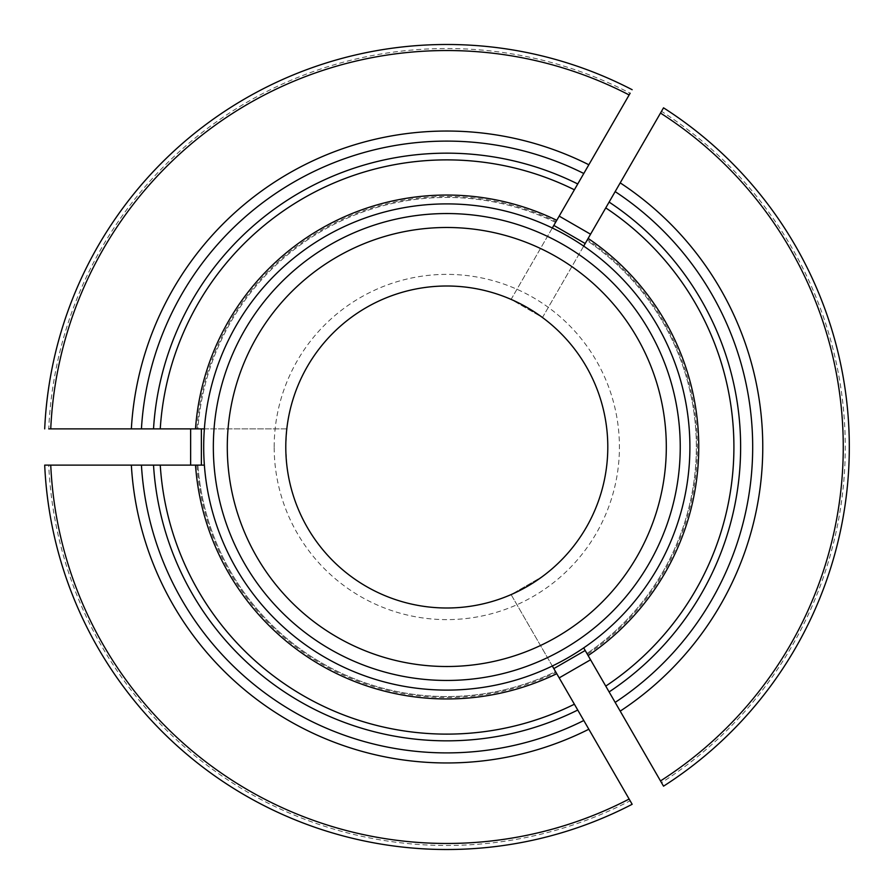 <?xml version="1.0" encoding="UTF-8"?>
<svg xmlns="http://www.w3.org/2000/svg" width="894" height="894" viewBox="0 0 894 894"><rect width="100%" height="100%" fill="white"/><g stroke="black" fill="none" stroke-linecap="round" stroke-linejoin="round"><path stroke-width="0.67" stroke-dasharray="4.47 3.35" d="M583.693 246.107L542.468 317.515L511.1 299.401L553.822 225.4M586.933 653.492L615.161 702.393A305.904 305.904 0 0 0 615.161 191.607L586.933 240.508A249.549 249.549 0 0 1 586.933 653.492A249.549 249.549 0 0 0 586.933 240.508M559.186 216.113L555.554 222.394A249.549 249.549 0 0 0 197.898 428.885L48.734 428.885A398.478 398.478 0 0 1 630.147 93.211L583.793 173.492A305.904 305.904 0 0 0 141.431 428.885A305.904 305.904 0 0 1 583.793 173.492L559.186 216.113M552.324 227.992L511.1 299.401L542.468 317.515L585.19 243.514M556.761 220.304L556.034 221.567A250.51 250.51 0 0 0 196.937 428.885L195.495 428.885M274.179 447A172.62 172.62 0 0 1 533.103 297.501A172.62 172.62 0 0 1 533.103 596.499A172.62 172.62 0 0 1 274.179 447M559.186 677.887L630.147 800.789A398.478 398.478 0 0 1 48.734 465.115L141.431 465.115A305.904 305.904 0 0 0 583.793 720.508A305.904 305.904 0 0 1 141.431 465.115L197.898 465.115A249.549 249.549 0 0 0 555.554 671.606L559.186 677.887M552.324 666.008L511.1 594.599L542.468 576.485L511.1 594.599L553.822 668.6M583.693 647.893L585.19 650.486M556.761 673.696L556.034 672.433A250.51 250.51 0 0 1 196.937 465.115L195.495 465.115M204.368 428.885L286.818 428.885L285.789 447L286.818 465.115L285.789 447L286.818 428.885L201.373 428.885M204.368 465.115L201.373 465.115M680.245 447A233.457 233.457 0 0 0 330.065 244.822A233.457 233.457 0 0 0 330.065 649.178A233.457 233.457 0 0 0 680.245 447M285.789 447A160.998 160.998 0 0 1 527.292 307.57A160.998 160.998 0 0 1 527.292 586.43A160.998 160.998 0 0 1 285.789 447M615.161 702.393A305.904 305.904 0 0 0 615.161 191.607L661.515 111.325A398.478 398.478 0 0 1 661.515 782.675L615.161 702.393M555.554 222.394A249.549 249.549 0 0 0 197.898 428.885M197.898 465.115A249.549 249.549 0 0 0 555.554 671.606M588.14 238.419L587.414 239.67A250.51 250.51 0 0 1 587.414 654.33L588.14 655.581M632.159 89.713A402.501 402.501 0 0 0 44.7 428.885M44.7 465.115A402.501 402.501 0 0 0 632.159 804.287A402.501 402.501 0 0 1 44.7 465.115M663.527 786.172A402.501 402.501 0 0 0 663.527 107.828A402.501 402.501 0 0 1 663.527 786.172"/><path stroke-width="1.34" d="M609.116 691.922A293.824 293.824 0 0 0 609.116 202.078L615.161 191.607A305.904 305.904 0 0 1 615.161 702.393L605.752 686.1A287.119 287.119 0 0 0 605.752 207.9L583.693 246.107M559.186 216.113L590.554 234.217M630.147 93.211L552.324 227.992M555.554 222.394L556.034 221.567M556.761 220.304L553.822 225.4L585.19 243.514L588.14 238.419A251.963 251.963 0 0 1 588.14 655.581L585.19 650.486L553.822 668.6L556.761 673.696A251.963 251.963 0 0 1 195.495 465.115L201.373 465.115L201.373 428.885L195.495 428.885A251.963 251.963 0 0 1 556.761 220.304M590.554 659.783L559.186 677.887M190.645 465.115L190.645 428.885M630.147 800.789L632.159 804.287A402.501 402.501 0 0 1 44.7 465.115L141.431 465.115A305.904 305.904 0 0 0 583.793 720.508L556.034 672.433M583.793 720.508L588.833 729.236A315.962 315.962 0 0 1 131.351 465.115M632.159 804.287L588.833 729.236M555.554 671.606L552.324 666.008M605.752 686.1L583.693 647.893M583.793 173.492A305.904 305.904 0 0 0 141.431 428.885L196.937 428.885M141.431 428.885L131.351 428.885A315.962 315.962 0 0 1 588.833 164.764M48.734 428.885L131.351 428.885M197.898 428.885L204.368 428.885M141.431 465.115L204.368 465.115M689.9 447A243.101 243.101 0 0 0 455.538 204.055A243.101 243.101 0 0 0 204.324 429.522A243.101 243.101 0 0 0 438.049 689.944A243.101 243.101 0 0 0 689.9 447M680.245 447A233.457 233.457 0 0 0 330.065 244.822A233.457 233.457 0 0 0 330.065 649.178A233.457 233.457 0 0 0 680.245 447M607.797 447A160.998 160.998 0 0 0 446.799 286.002A160.998 160.998 0 0 0 285.789 447A160.998 160.998 0 0 0 446.799 607.998A160.998 160.998 0 0 0 607.797 447M666.309 447A219.511 219.511 0 0 0 337.038 256.902A219.511 219.511 0 0 0 337.038 637.098A219.511 219.511 0 0 0 666.309 447M661.515 111.325L663.527 107.828A402.501 402.501 0 0 1 663.527 786.172L615.161 702.393M663.527 107.828L620.201 182.868A315.962 315.962 0 0 1 620.201 711.132M44.7 428.885A402.501 402.501 0 0 1 632.159 89.713M615.161 191.607L620.201 182.868M609.116 202.078L605.752 207.9M574.384 189.785A287.119 287.119 0 0 0 160.249 428.885M160.249 465.115A287.119 287.119 0 0 0 574.384 704.215M586.933 653.492L587.414 654.33M586.933 240.508L587.414 239.67M197.898 465.115L196.937 465.115M48.734 465.115L44.7 465.115M661.515 782.675L663.527 786.172M50.746 465.115A396.467 396.467 0 0 0 629.141 799.046M660.51 780.931A396.467 396.467 0 0 0 660.51 113.069M629.141 94.954A396.467 396.467 0 0 0 50.746 428.885M577.747 183.963A293.824 293.824 0 0 0 153.522 428.885M153.522 465.115A293.824 293.824 0 0 0 577.747 710.037"/></g></svg>
